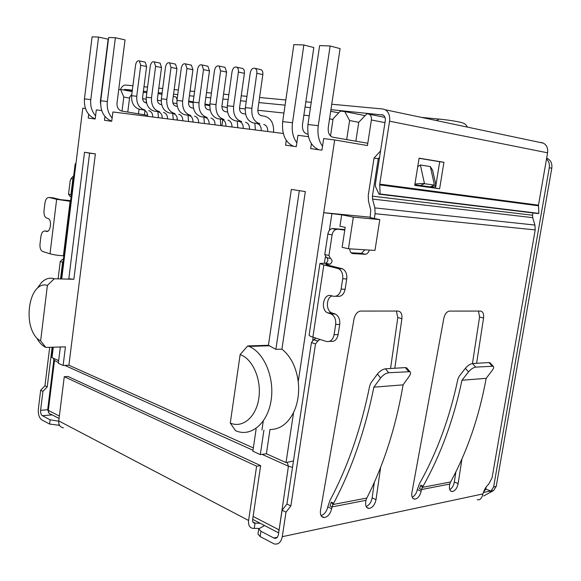 <?xml version="1.0" encoding="UTF-8"?>
<svg xmlns="http://www.w3.org/2000/svg" width="581" height="581" viewBox="0 0 581 581"><rect width="100%" height="100%" fill="white"/><g stroke="black" fill="none" stroke-linecap="round" stroke-linejoin="round"><path stroke-width="0.87" d="M61.717 278.96L75.893 164.045L75.181 163.857L75.915 163.871M370.162 217.584L379.8 219.625L353.342 217.098L341.686 214.832L323.711 212.675L370.228 217.192M341.686 214.832L339.943 226.241L345.194 227.324L342.129 247.324L348.462 248.755L374.963 250.426L379.8 219.625M239.532 108.327L245.211 108.93M257.819 110.267L283.935 113.041M303.87 115.154L309.266 115.728M293.579 412.495L286.026 462.578L266.396 453.776L269.998 429.482C279.831 429.504 287.689 423.839 293.579 412.495C297.893 403.294 299.447 392.996 298.235 381.615L334.678 139.963L367.446 145.548L371.397 119.969C371.695 117.268 370.976 115.35 369.24 114.225L366.981 113.745L358.76 122.235L355.862 141.19M209.777 105.662L204.904 104.776M193.095 102.626L188.607 101.806M132.177 91.537L120.579 89.43L123.811 97.049L129.563 98.066M118.706 89.75L120.579 89.43M122.017 111.109L123.811 97.049M221.92 125.728L222.755 119.686M330.509 135.983L333.095 118.785L340.328 111.116L344.765 111.552L349.595 120.543L346.697 139.6M353.342 217.098L348.462 248.755M286.026 462.578L292.839 461.103M58.652 360.619L52.007 357.642L51.448 356.385L52.573 347.22M139.048 109.25L138.452 113.811M127.769 112.053L129.686 97.114L131.822 94.289M227.156 107.529L221.906 106.57M365.144 115.641L344.765 111.552M349.595 120.543L358.753 122.308M334.678 139.963L323.668 138.569L321.932 150.167L310.668 148.62L311.401 143.681M308.467 136.651L297.944 135.322L296.281 146.637L285.561 145.17L286.259 140.377M104.95 116.469L104.471 120.289L111.712 121.284L112.888 111.973L283.259 133.47M101.719 110.564L96.315 109.882L95.175 119.011L88.218 118.059L88.675 114.319M85.436 108.509L82.785 108.175L75.893 164.045M73.467 279.141L73.061 279.243M253.345 447.922L68.892 365.217L95.371 153.892L84.521 152.251L68.812 278.778L73.867 279.265L89.59 153.166L84.521 152.251M263.266 421.08L261.951 429.991M298.235 381.615C296.223 367.141 290.79 356.313 281.93 349.13L305.33 191.563L291.328 189.428L268.429 345.281L247.724 345.935L240.149 354.563L230.287 423.041L235.472 430.637L236.801 431.175C251.66 436.883 267.914 422.808 271.167 400.04C274.624 377.352 263.977 352.362 248.988 346.414L247.724 345.935M142.585 98.639L146.107 99.264M146.819 92.815L143.275 92.168M177.089 99.554L175.883 96.882L173.261 96.395M176.994 120.064L177.256 118.11M266.396 453.776L260.317 454.582L263.927 430.158M95.371 153.892L89.59 153.166M68.892 365.217L63.118 365.456L65.442 346.857L45.819 347.409L40.634 340.858L47.388 285.424L54.229 278.771L73.867 279.265M256.112 429.076L252.858 451.212L260.317 454.582M291.328 189.428L305.33 191.563M299.295 190.866L275.873 349.348L268.429 345.281M281.93 349.13L275.873 349.348M63.118 365.456L58.325 363.292L60.344 347.002M146.216 101.05L145.984 102.837M144.981 110.564L144.429 114.791M176.856 103.658L172.877 102.946M161.206 100.862L157.378 100.179M158.097 93.606L161.939 94.311M329.558 118.858L332.986 119.504M338.694 112.852L330.698 111.261M40.634 340.858C37.162 339.268 34.337 335.898 32.158 330.742C26.45 317.654 29.014 296.012 37.264 288.292C40.459 285.191 43.829 284.24 47.388 285.424M230.287 423.041C242.473 428.56 256.148 417.151 258.828 398.29C261.697 379.495 252.633 358.804 240.149 354.563M54.229 278.771C49.784 277.34 45.579 278.56 41.614 282.417L37.315 288.22M36.923 338.251C39.406 342.79 42.369 345.84 45.819 347.409M131.64 95.727C131.306 103.149 134.037 107.717 139.832 109.424L144.93 110.034C139.128 108.32 136.397 103.73 136.738 96.257L131.64 95.727L135.591 64.949C136.259 61.797 137.508 60.453 139.331 60.911L140.725 65.304L146.601 66.51L145.199 62.138L144.364 61.964M136.738 96.257L140.725 65.304M146.601 66.51L142.606 97.31C142.468 100.281 143.551 102.118 145.867 102.815L146.572 102.939M143.587 110.056C146.296 110.818 147.639 112.925 147.639 116.36M148.692 110.666C151.401 111.436 152.752 113.549 152.745 116.999M157.901 111.755L158.468 117.725M146.238 97.252C145.889 104.805 148.613 109.439 154.43 111.167L159.702 111.799C153.878 110.063 151.147 105.401 151.51 97.804L146.238 97.252L150.305 65.965C151.002 62.748 152.295 61.383 154.19 61.869L155.621 66.328L161.518 67.549L160.087 63.111L159.201 62.922M151.51 97.804L155.621 66.328M161.518 67.549L157.407 98.864C157.255 101.886 158.344 103.752 160.661 104.464L161.663 104.638M172.724 113.513L173.276 119.592M158.199 111.806C160.915 112.576 162.266 114.711 162.252 118.204M163.479 112.431C166.195 113.215 167.546 115.358 167.524 118.865M161.344 98.835C160.959 106.512 163.689 111.225 169.521 112.968L174.975 113.622C169.136 111.864 166.406 107.129 166.798 99.402L161.344 98.835L165.527 67.011C166.253 63.728 167.597 62.341 169.558 62.857L171.032 67.389L176.951 68.623L175.477 64.113L174.547 63.917M166.798 99.402L171.032 67.389M176.951 68.623L172.717 100.477C172.557 103.549 173.639 105.444 175.97 106.163L177.278 106.388M173.312 113.607C176.036 114.392 177.387 116.563 177.358 120.107M178.766 114.261C181.497 115.053 182.848 117.224 182.812 120.797M188.048 115.329L188.585 121.523M176.973 100.469C176.566 108.277 179.289 113.07 185.143 114.835L190.786 115.51C184.925 113.731 182.202 108.916 182.616 101.058L176.973 100.469L181.287 68.093C182.042 64.745 183.436 63.336 185.47 63.881L186.98 68.485L192.921 69.742L191.41 65.159L190.43 64.949M182.616 101.058L186.98 68.485M192.921 69.742L188.564 102.14C188.389 105.27 189.471 107.194 191.81 107.921L193.444 108.211M188.941 115.481C191.679 116.273 193.023 118.473 192.986 122.083M194.591 116.156C197.329 116.948 198.673 119.163 198.629 122.794M203.895 117.202L204.418 123.521M193.153 102.162C192.718 110.114 195.434 114.98 201.309 116.766L207.148 117.464C201.273 115.67 198.557 110.775 199.007 102.779L193.153 102.162L197.605 69.219C198.39 65.791 199.835 64.368 201.956 64.941L203.503 69.626L209.465 70.897L207.918 66.234L206.88 66.009M199.007 102.779L203.503 69.626M209.465 70.897L204.97 103.868C204.781 107.049 205.863 109.003 208.209 109.744L210.199 110.099M205.122 117.413C207.867 118.219 209.211 120.449 209.153 124.123M210.968 118.117C213.714 118.916 215.057 121.168 214.999 124.857M220.301 119.149L220.802 125.59M245.349 107.63C244.812 116.018 247.499 121.131 253.41 122.983L259.925 123.76C254.013 121.901 251.333 116.752 251.878 108.313L245.349 107.63L250.244 72.843C251.137 69.175 252.771 67.686 255.161 68.376C256.519 69.292 257.071 70.933 256.831 73.293L262.837 74.615C263.077 72.262 262.518 70.635 261.159 69.72L259.932 69.444M251.878 108.313L256.831 73.293M262.837 74.615L257.891 109.431C257.659 112.794 258.727 114.849 261.08 115.612L264.929 116.309C271.08 118.263 273.971 123.571 273.586 132.25M257.252 123.651C260.005 124.479 261.334 126.825 261.239 130.696M263.767 124.428C266.519 125.264 267.848 127.624 267.747 131.517M227.309 105.742C226.808 113.978 229.51 119.003 235.407 120.833L241.689 121.582C235.784 119.751 233.09 114.689 233.598 106.403L227.309 105.742L232.051 71.594C232.901 68.006 234.47 66.539 236.765 67.193C238.087 68.079 238.631 69.691 238.392 72.029L244.39 73.329C244.623 71.005 244.078 69.4 242.756 68.514L241.594 68.26M233.598 106.403L238.392 72.029M244.39 73.329L239.597 107.514C239.387 110.804 240.454 112.83 242.807 113.585L245.589 114.087M239.241 121.494C241.994 122.315 243.33 124.624 243.25 128.423M245.523 122.25C248.276 123.07 249.612 125.394 249.525 129.214M254.892 123.237L255.357 129.948M209.923 103.919C209.458 112.01 212.167 116.955 218.057 118.764L224.106 119.483C218.216 117.674 215.507 112.692 215.987 104.558L209.923 103.919L214.512 70.381C215.333 66.88 216.836 65.435 219.044 66.045L220.627 70.802L226.612 72.088L225.021 67.352L223.925 67.113M215.987 104.558L220.627 70.802M226.612 72.088L221.971 105.655C221.775 108.894 222.85 110.884 225.196 111.632L227.57 112.053M221.877 119.417C224.629 120.231 225.965 122.504 225.9 126.237M227.934 120.144C230.686 120.957 232.022 123.245 231.95 126.999M237.288 121.16L237.774 127.733M367.802 143.253L332.862 137.21C329.376 136.077 327.837 132.838 328.265 127.508L340.088 48.608L330.124 45.986L319.623 45.587L307.966 124.508C306.848 137.479 310.421 145.882 318.678 149.716M322.513 146.281C318.635 140.82 317.219 133.95 318.265 125.685L330.124 45.986M307.966 134.167L307.153 134.029C303.66 132.904 302.105 129.745 302.49 124.537L313.82 47.54L303.848 44.977L293.855 44.592L282.693 121.611C281.654 134.276 285.271 142.49 293.543 146.267M296.84 142.824C292.955 137.479 291.502 130.783 292.497 122.736L303.848 44.977M100.586 104.34L100.382 101.247L108.153 39.203L98.545 37.082L92.103 36.835L84.441 98.893C83.904 108.814 87.484 115.488 95.19 118.916M95.574 115.808C91.754 111.407 90.157 106.011 90.789 99.62L98.545 37.082M112.126 118.023C108.284 113.542 106.693 108.044 107.347 101.515L115.379 37.729L108.669 37.474L100.745 100.76C100.179 111.007 103.839 117.834 111.719 121.233M115.379 37.729L125.038 39.893L117.006 103.157C116.825 107.456 118.437 110.092 121.843 111.08L147.639 115.321M461.939 458.925L458.155 483.595C457.102 488.258 455.126 490.916 452.221 491.57C450.021 491.344 449.12 489.369 449.505 485.651L449.745 484.06L421.465 489.551L422.445 487.365L420.76 485.208L419.533 488.737L421.465 489.551L421.167 491.199C419.983 495.891 417.877 498.549 414.841 499.159C412.365 498.876 411.392 496.697 411.907 492.63L443.811 318.344C444.792 314.183 446.607 311.765 449.251 311.089L480.502 311.075C482.949 311.489 483.966 313.805 483.552 318.032L476.609 363.314M380.657 467.218L376.023 499.645C374.876 504.795 372.552 507.736 369.051 508.455C366.451 508.193 365.333 506.066 365.696 502.064L365.943 500.328L331.983 506.915L332.993 504.533L331.286 502.137L330.023 505.993L331.983 506.915L331.664 508.724C330.349 513.945 327.844 516.887 324.147 517.562C321.206 517.243 319.986 514.889 320.494 510.496L353.996 319.049C355.049 314.51 357.148 311.852 360.3 311.075L398.029 311.053C400.984 311.503 402.27 314.045 401.892 318.671L394.804 368.238M372.552 199.065L372.421 196.175L532.574 215.239L532.712 217.65L372.552 199.065L374.839 207.904L375.101 213.706L374.338 218.579M369.342 250.07C368.55 252.466 367.301 253.868 365.587 254.282L352.812 253.592C350.88 253.272 349.864 251.689 349.769 248.835M344.853 229.553L332.731 228.558L344.773 230.083M336.929 229.437L336.203 229.473C334.075 230.076 332.702 231.884 332.085 234.906L328.955 255.502L330.502 258.487C332.71 260.266 332.514 262.176 329.921 264.21L327.64 264.137L327.502 265.03M319.949 339.427L317.807 341.04L315.505 343.916L290.863 505.942L285.997 512.159L282.279 536.684C281.081 542.291 278.386 544.709 274.188 543.932L260.143 536.583L257.993 533.997M477.277 499.595C479.761 500.517 481.656 498.621 482.971 493.908C484.126 489.718 485.985 486.544 488.548 484.394L492.078 477.771L535.203 229.909L534.934 225.065L532.712 217.65M59.538 425.343L49.596 424.05L41.839 419.903C39.152 417.921 37.99 414.326 38.346 409.111L40.655 390.221L44.962 385.799L49.697 347.3M58.107 278.865L60.242 261.523L62.276 259.438L63.431 259.155M49.167 197.482L56.647 199.319L50.017 253.81L42.486 251.413C40.561 250.266 39.733 247.782 40.002 243.969L40.902 236.474C41.578 232.632 42.979 230.817 45.107 231.027L46.262 231.361C50.503 232.952 52.363 219.945 48.092 218.478L46.415 217.984C44.541 216.844 43.742 214.404 44.018 210.671L44.926 203.118C45.601 199.239 47.017 197.358 49.167 197.482L52.973 197.816L60.468 199.653L70.642 200.648M71.1 196.937L70.599 196.625M71.122 196.756L70.148 196.523L68.529 194.163L70.185 180.706L71.049 178.643L72.857 179.028L70.926 194.729L68.529 194.163M370.133 217.766L370.765 210.024L368.492 201.208L368.238 195.448L374.041 158.083L378.267 158.671L372.421 196.175M379.575 157.211L378.267 158.671M374.041 158.083L380.57 150.864M449.759 489.63C452.098 488.2 453.623 485.68 454.327 482.056L455.896 471.823M472.447 363.561L479.565 317.008L478.504 311.075M412.198 497.234C414.74 495.927 416.446 493.378 417.311 489.572L419.511 483.588C436.89 452.737 449.687 417.892 457.915 379.044L459.143 376.328L465.381 368.289C467.734 365.551 470.131 363.975 472.564 363.553L488.984 362.566L490.386 363.205M450.609 481.961C467.211 451.56 479.064 417.02 486.181 378.347L461.989 380.243C453.652 419.605 440.688 454.916 423.099 486.181L422.445 487.365L450.609 481.961L449.745 484.06M366.168 506.516C369.255 505.194 371.244 502.325 372.138 497.91L374.367 482.252M390.563 368.492L397.811 317.546L396.373 311.053M321.017 515.587C324.401 514.454 326.653 511.549 327.764 506.879L330.03 500.335C347.859 466.71 361.091 428.538 369.719 385.82L370.983 382.835L377.41 374.026C379.872 371.019 382.559 369.276 385.464 368.804L405.313 367.606L406.649 367.853L407.23 368.543M365.943 500.328L366.814 498.048C383.707 465.011 395.799 427.289 403.083 384.869L373.866 387.164C365.122 430.463 351.716 469.15 333.654 503.24L332.993 504.533L366.814 498.04M351.084 252.786L361.418 253.331L364.948 249.794M532.574 215.239L532.973 212.936M260.143 536.583L260.934 531.259L274.334 538.275C276.44 538.667 277.798 537.454 278.393 534.651L282.083 510.22L285.997 512.159M282.083 510.22L286.949 504.032L290.863 505.942M286.949 504.032L311.423 342.601L315.505 343.916M317.93 341.032L313.718 339.74L311.423 342.601M313.849 339.725L315.861 338.127M329.558 341.352L330.371 341.323C334.329 342.027 336.922 339.798 338.142 334.62L334.09 334.714C332.877 339.914 330.284 342.151 326.319 341.446L312.876 337.183L323.835 264.943L319.949 263.476L325.752 263.2C328.149 261.588 328.497 259.729 326.805 257.608M309.143 334.976L309.121 335.114C309.194 335.709 310.443 336.399 312.876 337.183M323.835 264.943L338.491 268.647L342.529 268.821L327.873 265.125L325.759 264.333L327.64 264.137M328.955 255.502L324.779 254.522L326.333 257.492L330.03 258.378M324.779 254.522L327.887 233.998L332.085 234.906M332.731 228.558L332.005 228.594C329.87 229.19 328.497 230.991 327.887 233.998M71.194 196.182L70.926 194.729M70.555 201.346L56.647 199.319M50.017 253.81C53.612 254.812 58.071 255.473 63.402 255.785L63.845 255.807M60.242 261.523L62.603 262.285L63.213 260.905M62.603 262.285L60.547 278.931M52.13 347.227L47.243 386.91L44.962 385.799M47.243 386.91L42.929 391.354L40.655 390.221M58.717 421.203L50.126 419.802L42.362 415.698C41.011 414.711 40.43 412.909 40.605 410.295L42.929 391.354M73.729 175.622L71.049 178.643M258.894 528.405L253.156 528.383C249.685 527.962 248.16 525.326 248.595 520.482L58.746 420.927C58.521 424.9 60.075 427.195 63.416 427.827M260.934 531.259L258.756 528.863L264.144 525.747L264.014 525.268M342.529 268.821C345.789 270.739 347.198 274.109 346.741 278.938L345.143 289.244C343.916 294.487 341.294 296.84 337.292 296.295L335.702 296.274M332.012 295.903C325.97 297.893 325.825 310.719 331.824 312.927L335.252 314.016C338.672 315.955 340.161 319.419 339.718 324.416L338.142 334.62M338.491 268.647C341.759 270.572 343.16 273.956 342.703 278.8L346.741 278.938M72.857 179.028L73.562 177.009M417.739 166.653L420.39 164.989L430.339 166.573L432.656 170.371M432.199 186.058L432.032 187.067L430.782 186.893M423.099 486.181L420.76 485.208M486.181 378.347L492.347 370.22C493.763 368.303 494.039 366.967 493.167 366.226L475.708 367.119C473.275 367.548 470.879 369.138 468.518 371.876L461.989 380.243M331.286 502.137L333.654 503.24M403.083 384.869L409.394 375.987C410.782 373.982 410.963 372.552 409.925 371.695L388.66 372.741C385.755 373.227 383.068 374.977 380.591 377.991L373.866 387.164M253.098 522.319L254.587 523.096L260.288 523.321M546.656 158.177L547.549 158.54C550.919 160.501 552.335 163.726 551.79 168.214L496.21 486.457L493.559 490.546L483.697 495.978M334.09 334.714L335.673 324.467L339.718 324.416M334.605 313.776L331.206 314.023C334.627 315.97 336.116 319.448 335.673 324.467M330.56 313.791L327.778 312.934C320.116 310.043 323.348 293.1 331.097 295.649L333.247 296.237C337.256 296.782 339.878 294.422 341.105 289.156L342.703 278.8M430.339 166.573L434.435 185.092L436.055 185.709C436.258 186.131 435.184 186.624 432.83 187.191L432.547 185.905M430.732 186.69L434.435 185.092L424.493 183.705L420.39 164.989M414.943 184.083C419.823 183.502 423.004 183.378 424.493 183.705L420.324 185.528L430.274 186.886M420.324 185.528L414.841 184.729M491.468 491.555L489.057 491.265L483.893 492.397M58.746 420.927L64.273 376.691L256.606 466.202L248.595 520.482M493.559 490.546L489.057 491.265M254.587 523.096C253.098 522.915 252.445 521.789 252.626 519.712L260.637 465.628L256.606 466.202M496.21 486.457L493.618 486.994L490.96 491.098L485.81 489.057M493.618 486.994L549.277 167.756L551.79 168.214M546.503 159.027C548.863 161.22 549.793 164.125 549.277 167.756M64.273 376.691L68.1 376.495L260.637 465.628M132.272 90.759L125.017 89.43L132.352 90.149M143.398 91.239L146.978 91.587M158.221 92.691L162.099 93.069M173.552 94.195L177.75 94.609M189.421 95.756L193.96 96.199M205.856 97.368L210.758 97.848M222.886 99.039L228.166 99.562M240.541 100.774L246.235 101.334M258.865 102.576L285.075 105.146M305.054 107.107L310.457 107.638M330.938 109.649L383.097 115.031C384.84 116.156 385.559 118.066 385.261 120.754L375.486 183.465L375.391 186.334L379.008 194.163L380.09 193.967L379.727 184.141L389.568 121.197L547.585 152.818L538.478 205.173L379.727 184.141M331.751 104.239L382.748 108.981L385.261 109.758C388.733 112.017 390.163 115.83 389.568 121.197M120.478 89.416C121.836 86.467 123.535 85.015 125.576 85.058L132.918 85.741M143.972 86.765L147.559 87.099M158.816 88.152L162.702 88.508M174.169 89.576L178.367 89.968M190.052 91.057L194.599 91.478M206.509 92.59L211.411 93.04M223.554 94.173L228.849 94.667M241.238 95.814L246.94 96.344M259.584 97.521L285.83 99.968M305.831 101.828L311.242 102.329M125.017 89.43L123.579 89.975M414.754 185.274L435.423 188.084L435.728 186.218M435.917 185.063L439.708 161.736L419.075 158.301M443.928 162.295L419.097 158.163L414.74 185.354L439.621 188.745L443.928 162.295L439.708 161.736M547.585 152.818C548.13 148.351 546.75 145.134 543.438 143.166L541.042 142.454M439.621 188.745L435.423 188.084M379.008 194.163L537.839 213.532L538.87 213.387L538.478 205.173M538.87 213.387L380.09 193.967M312.709 340.197L313.152 337.27M324.394 263.164L325.331 256.991M329.369 230.381L331.874 213.881M485.193 488.439L484.547 489.645M485.796 489.108L483.508 492.114L485.825 488.948L486.174 486.922M287.341 462.832L288.423 466.231L292.512 467.327M262.075 454.349L288.423 466.231L279.112 529.887M59.349 416.076L48.317 410.368C48.201 412.604 49.087 413.897 50.99 414.26L59.051 418.458M278.829 531.768L278.822 529.741L253.113 516.429M58.42 362.515L53.808 360.118L47.686 409.656L48.317 410.368L54.461 360.728L53.895 358.484M52.007 357.642L53.299 347.198M371.397 119.969L384.963 122.649M64.789 365.391L253.004 450.26M144.93 110.034L139.832 109.424M159.702 111.799L154.43 111.167M174.975 113.622L169.521 112.968M190.786 115.51L185.143 114.835M207.148 117.464L201.309 116.766M259.925 123.76L253.41 122.983M241.689 121.582L235.407 120.833M224.106 119.483L218.057 118.764M318.265 125.685L307.966 124.508M292.497 122.736L282.693 121.611M90.789 99.62L84.441 98.893M100.745 100.76L107.347 101.515M282.279 536.684L482.971 493.908M535.203 229.909L375.101 213.706M351.999 253.41L352.812 253.592M479.565 317.008L483.552 318.032M458.155 483.595L454.327 482.056M421.167 491.199L417.311 489.572M397.811 317.546L401.892 318.671M376.023 499.645L372.138 497.91M331.664 508.724L327.764 506.879M365.021 254.311L360.852 253.36M534.934 225.065L374.839 207.904M325.462 263.215L329.63 264.232M341.563 268.48L337.525 268.306M70.584 201.128L69.611 200.888M63.358 259.751L62.399 259.438M50.126 419.802L49.596 424.05M63.402 255.785L70.112 201.309M47.678 409.758L40.605 410.295M58.812 425.408L58.979 424.05M273.724 538.021L277.333 537.258M465.381 368.289L468.518 371.876M377.41 374.026L380.591 377.991M252.858 521.905L255.052 523.053L254.282 528.282M328.418 313.166L332.463 313.159M345.143 289.244L341.105 289.156M52.225 414.899L42.362 415.698M46.262 231.361L47.105 231.412M45.107 231.027L47.765 231.194M475.708 367.119L472.564 363.553M492.187 366.059L488.984 362.566M388.66 372.741L385.464 368.804M408.596 371.455L405.313 367.606M381.87 114.653L382.516 114.784M209.814 104.921L204.948 104.035M193.19 101.886L188.709 101.065M177.169 98.959L176.791 98.886M538.442 205.79L379.683 184.881M440.137 119.09L438.96 119.09L436.585 120.601M278.655 532.893L252.684 519.356M53.808 360.118L53.59 358.354M60.99 278.938L75.181 163.857M369.24 114.225L384.992 117.42M47.686 409.656L49.16 413.367M37.264 288.292L41.614 282.417M248.988 346.414L269.686 345.746M139.331 60.911L145.199 62.138M154.19 61.869L160.087 63.111M169.558 62.857L175.477 64.113M185.47 63.881L191.41 65.159M201.956 64.941L207.918 66.234M255.161 68.376L261.159 69.72M236.765 67.193L242.756 68.514M219.044 66.045L225.021 67.352M414.841 499.159L412.873 498.316M452.221 491.57L450.515 490.872M324.147 517.562L321.446 516.255M369.051 508.455L366.734 507.395M365.587 254.282L361.418 253.331M313.718 339.74L317.807 341.04M313.972 339.718L318.061 341.025M325.752 263.2L329.921 264.21M336.203 229.473L332.005 228.594M69.887 200.888L70.591 201.062M63.365 259.714L62.516 259.438M63.351 259.787L62.276 259.438M257.971 534.157L258.756 528.863M274.334 538.275L276.861 537.737M319.949 263.476L309.121 335.114M335.252 314.016L331.206 314.023M331.824 312.927L327.778 312.934M436.055 185.709L432.576 169.993M493.167 366.226L489.957 362.74M409.925 371.695L406.649 367.853M546.619 158.359L547.549 158.54M543.438 143.166L385.261 109.758M421.319 117.377L438.96 119.09C450.304 120.1 460.951 122.17 462.215 122.809C464.459 123.252 466.209 124.69 467.451 127.116"/></g></svg>
